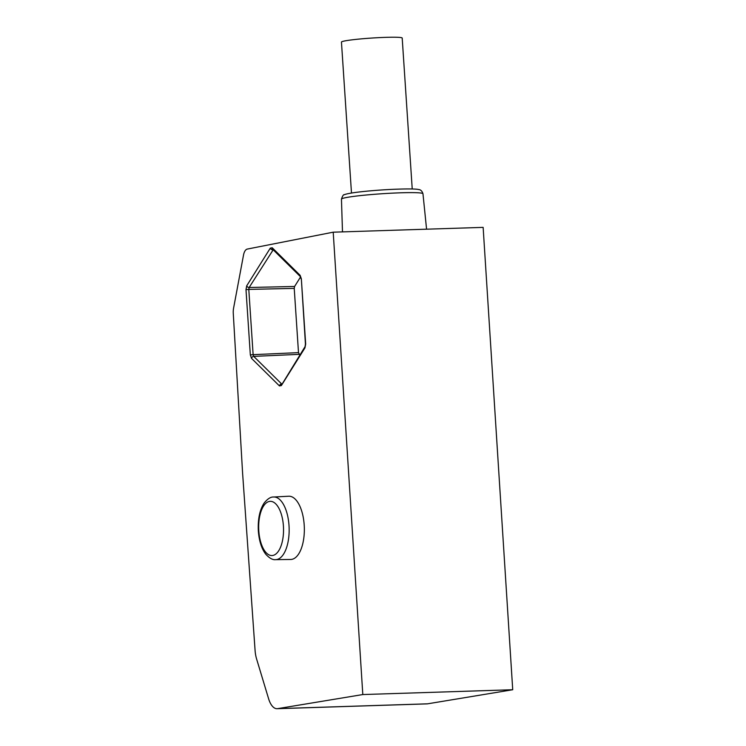 <?xml version="1.0" encoding="UTF-8"?>
<svg xmlns="http://www.w3.org/2000/svg" width="746" height="746" viewBox="0 0 746 746"><rect width="100%" height="100%" fill="white"/><g stroke="black" fill="none" stroke-linecap="round" stroke-linejoin="round"><path stroke-width="1.12" d="M299.808 355.049L298.503 352.625L294.232 288.385L294.595 286.473L300.601 276.869M277.092 708.7L427.01 703.879A20.664 9.456 -91.8 0 0 427.579 703.823L512.726 689.733L483.138 227.371L333.21 232.183L247.299 249.071A10.547 4.821 -91.8 0 0 243.504 255.132L233.573 308.219A10.537 4.821 88.2 0 0 233.274 313.413L242.609 473.318L255.076 650.372A20.683 9.465 88.2 0 0 256.615 659.035L268.597 698.722A20.664 9.456 88.2 0 0 277.092 708.7A20.664 9.456 88.2 0 0 277.661 708.644L427.579 703.823M333.21 232.183L362.808 694.554L277.661 708.644M362.808 694.554L512.726 689.733M304.2 525.025A31.63 14.472 -91.8 0 0 288.702 496.23L273.651 497.013A31.332 14.342 88.2 0 1 289.01 525.529A31.332 14.342 88.2 0 1 275.666 559.649L290.735 559.463A31.63 14.472 -91.8 0 0 304.2 525.025M412.23 188.999L402.197 38.055A30.437 2.014 176.2 0 0 385.635 37.356A30.437 2.014 176.2 0 0 341.454 42.084L351.478 193.037M298.503 352.625L253.127 354.667L248.791 289.401L294.232 288.385M294.595 286.473L249.145 287.49L248.791 289.401L245.994 289.653L250.33 354.91L251.523 358.36L279.452 385.924L281.363 385.551L304.955 347.86L305.673 344.037L301.337 278.771L300.134 275.33L272.215 247.756L270.294 248.129L246.712 285.821L245.994 289.653M246.712 285.821A2.107 1.548 32 0 0 249.145 287.49L273.204 249.789M270.294 248.129A2.107 1.548 -148 0 0 272.738 249.798L273.195 249.425M279.452 385.924A2.107 1.688 -45.4 0 1 281.652 383.957L253.724 356.383L299.099 354.35M251.523 358.36A2.107 1.688 134.6 0 1 253.724 356.383L253.127 354.667L250.33 354.91M341.454 199.145C342.582 195.76 343.57 194.286 344.428 194.734C344.307 194.631 347.869 192.85 370.137 190.864C391.38 188.943 415.252 188.393 418.59 189.54C420.623 189.624 422.087 191.023 422.963 193.736A40.843 2.704 176.2 0 0 400.742 192.804A40.843 2.704 176.2 0 0 345.911 197.615A40.843 2.704 176.2 0 0 341.454 199.145L342.489 231.894M281.456 384.367A2.107 1.548 32 0 0 281.363 385.551M304.955 347.86A2.107 1.548 -148 0 1 305.039 346.676L305.44 344.111L301.337 278.771M301.104 278.855L300.526 276.766A2.107 1.688 -45.4 0 1 300.526 276.757A2.107 1.688 -45.4 0 1 300.134 275.33M272.215 247.756A2.107 1.688 134.6 0 0 272.607 249.201L300.526 276.766M283.415 526.023A27.117 12.412 88.2 0 1 272.896 555.444A27.117 12.412 88.2 0 1 258.797 530.863A27.117 12.412 88.2 0 1 269.315 501.443A27.117 12.412 88.2 0 1 283.415 526.023M422.963 193.736L426.572 229.19M282.081 384.153L305.039 346.676M275.666 559.649C272.784 560.06 269.502 558.26 265.8 554.25C261.604 548.767 259.123 541.027 258.34 531.021C257.762 519.216 259.692 509.882 264.149 503.037C267.59 498.794 270.751 496.789 273.651 497.013"/></g></svg>
